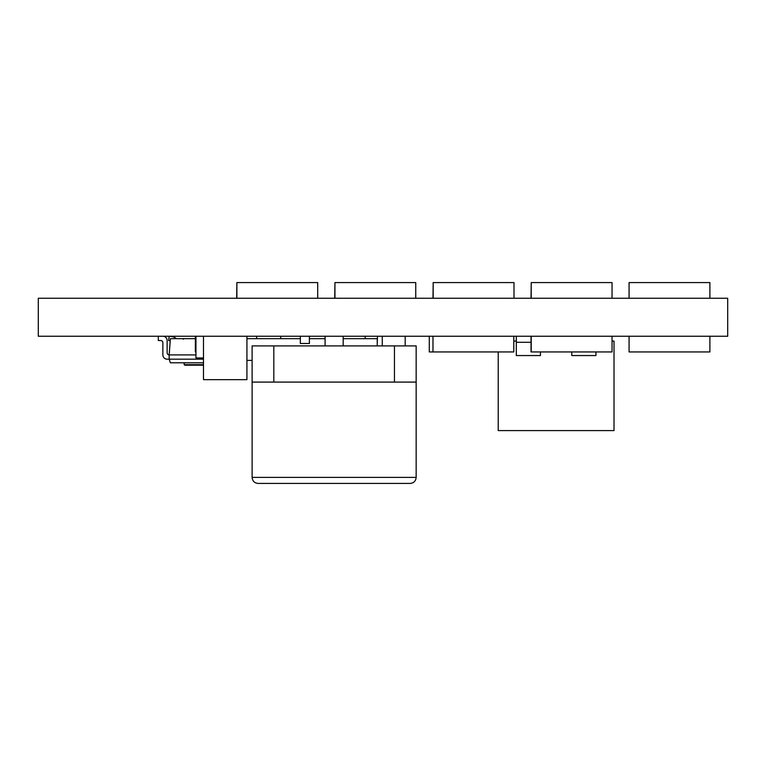 <?xml version="1.0" encoding="UTF-8"?>
<svg xmlns="http://www.w3.org/2000/svg" width="766" height="766" viewBox="0 0 766 766"><rect width="100%" height="100%" fill="white"/><g stroke="black" fill="none" stroke-linecap="round" stroke-linejoin="round"><path stroke-width="1.15" d="M405.185 345.906L405.185 336.255M382.263 345.906L382.263 336.255M429.286 336.255L429.286 351.939L432.981 351.939L432.981 336.255M516.313 341.081L513.795 341.081M612.044 341.081L614.016 341.081L614.016 430.588L498.216 430.588L498.216 351.939M571.8 351.939L571.8 355.558L595.929 355.558L595.929 351.939M516.313 336.255L516.313 355.558L540.432 355.558L540.432 351.939M317.699 298.261L317.699 282.577L236.886 282.577L236.886 298.261M415.746 298.261L415.746 282.577L334.934 282.577L334.934 298.261M513.996 298.261L513.996 282.577L433.173 282.577L433.173 298.261M612.044 298.261L612.044 282.577L531.221 282.577L531.221 298.261M709.89 298.261L709.89 282.577L629.077 282.577L629.077 298.261M432.981 351.939L513.795 351.939L513.795 336.255M531.029 336.255L531.029 351.939L612.044 351.939L612.044 336.255M531.221 351.939L531.221 336.255M629.077 336.255L629.077 351.939L709.89 351.939L709.89 336.255M236.886 282.577L236.684 298.261M334.934 282.577L334.732 298.261M433.173 282.577L432.981 298.261M531.221 282.577L531.029 298.261M394.452 382.09L394.452 345.906L416.158 345.906L416.158 382.09L273.816 382.09L273.816 345.906L252.11 345.906L252.11 477.39L416.158 477.39C415.804 481.058 413.793 483.068 410.126 483.423L258.132 483.423L410.126 483.423M394.452 345.906L343.178 345.906L343.178 336.255M343.178 345.906L273.816 345.906M273.816 382.09L252.11 382.09M325.09 345.906L325.09 336.255M727.7 336.255L38.3 336.255L38.3 298.261L727.7 298.261L727.7 336.255M246.92 379.658L246.939 336.255L246.92 379.677L203.488 379.677L203.488 336.255L203.488 379.658M195.943 357.942L195.962 336.255L195.943 357.942L203.469 357.971M203.469 362.797L170.378 362.797L169.171 359.177L167.132 359.177A4.27 4.27 0 0 1 162.861 354.907L162.861 342.661A2.135 2.135 0 0 0 160.726 340.525L158.313 340.525L158.313 336.255M203.469 359.177L169.171 359.177L169.171 354.907A2.135 2.135 0 0 1 167.132 352.772L167.132 340.525A4.27 4.27 0 0 0 162.861 336.255M195.943 354.907L169.171 354.907L170.378 338.668L195.359 338.668L183.878 338.649L183.275 339.214L183.878 338.649M203.469 365.19L184.721 365.19L183.85 362.797M176.199 338.668A6.54 6.54 0 0 0 172.36 336.686L169.525 336.255M169.181 336.255L168.587 340.535L170.224 340.765M246.939 338.668L300.349 338.668M309.387 338.668L325.09 338.668M343.178 338.668L377.245 338.668L377.245 345.906M252.11 360.384L246.939 360.384M377.245 343.494L377.485 336.255M300.349 336.255L300.349 343.494L309.387 343.494L309.387 336.255M365.181 336.255L365.181 338.668M280.739 336.255L280.739 338.668M256.62 336.255L256.62 338.668M195.943 351.939L195.359 351.939L195.359 336.255M516.313 342.287L531.029 342.287M184.108 364.664L203.469 364.664M416.158 382.09L416.158 477.39M252.11 477.39C252.464 481.058 254.475 483.068 258.132 483.423"/></g></svg>
